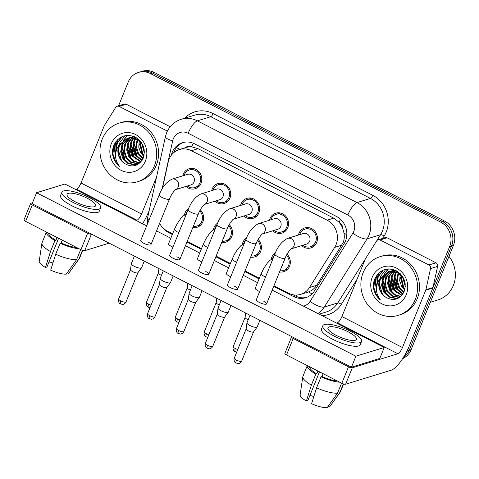 <?xml version="1.0" encoding="UTF-8"?>
<svg xmlns="http://www.w3.org/2000/svg" width="479" height="479" viewBox="0 0 479 479"><rect width="100%" height="100%" fill="white"/><g stroke="black" fill="none" stroke-linecap="round" stroke-linejoin="round"><path stroke-width="0.72" d="M200.318 209.844A10.448 9.568 72.9 0 1 202.839 221.843A10.448 9.568 72.9 0 1 197.043 227.286A10.448 9.568 72.9 0 1 192.833 227.531M184.475 214.939A10.448 9.568 72.9 0 1 185.098 212.76A10.448 9.568 72.9 0 1 188.714 208.335M229.225 224.639A10.448 9.568 72.9 0 1 231.746 236.638A10.448 9.568 72.9 0 1 225.95 242.087A10.448 9.568 72.9 0 1 221.741 242.326M213.383 229.74A10.448 9.568 72.9 0 1 214.005 227.561A10.448 9.568 72.9 0 1 217.622 223.13M258.133 239.44A10.448 9.568 72.9 0 1 260.654 251.439A10.448 9.568 72.9 0 1 254.858 256.882A10.448 9.568 72.9 0 1 250.649 257.127M242.296 244.535A10.448 9.568 72.9 0 1 242.913 242.356A10.448 9.568 72.9 0 1 246.529 237.931M287.041 254.235A10.448 9.568 72.9 0 1 289.561 266.234A10.448 9.568 72.9 0 1 283.766 271.683A10.448 9.568 72.9 0 1 279.556 271.922M271.204 259.337A10.448 9.568 72.9 0 1 271.821 257.157A10.448 9.568 72.9 0 1 275.437 252.726M182.786 175.841A10.448 9.568 72.9 0 1 183.295 174.2A10.448 9.568 72.9 0 1 189.091 168.752A10.448 9.568 72.9 0 1 199.252 172.087A10.448 9.568 72.9 0 1 201.036 183.277A10.448 9.568 72.9 0 1 195.24 188.726A10.448 9.568 72.9 0 1 186.038 186.415M211.694 190.636A10.448 9.568 72.9 0 1 212.203 188.995A10.448 9.568 72.9 0 1 217.999 183.553A10.448 9.568 72.9 0 1 228.16 186.882A10.448 9.568 72.9 0 1 229.944 198.078A10.448 9.568 72.9 0 1 224.148 203.521A10.448 9.568 72.9 0 1 214.945 201.21M240.602 205.437A10.448 9.568 72.9 0 1 241.111 203.797A10.448 9.568 72.9 0 1 246.913 198.348A10.448 9.568 72.9 0 1 257.067 201.683A10.448 9.568 72.9 0 1 258.852 212.874A10.448 9.568 72.9 0 1 253.056 218.322A10.448 9.568 72.9 0 1 243.853 216.011M269.509 220.232A10.448 9.568 72.9 0 1 270.018 218.592A10.448 9.568 72.9 0 1 275.82 213.149A10.448 9.568 72.9 0 1 285.975 216.478A10.448 9.568 72.9 0 1 287.759 227.675A10.448 9.568 72.9 0 1 281.963 233.117A10.448 9.568 72.9 0 1 272.761 230.806M298.417 235.033A10.448 9.568 72.9 0 1 298.926 233.393A10.448 9.568 72.9 0 1 304.728 227.95A10.448 9.568 72.9 0 1 314.883 231.279A10.448 9.568 72.9 0 1 316.667 242.476A10.448 9.568 72.9 0 1 310.871 247.918A10.448 9.568 72.9 0 1 301.668 245.607M273.946 285.741L288.55 293.22A18.436 16.879 -107.1 0 0 300.656 294.381L308.59 291.891C312.015 290.537 314.715 288.34 316.691 285.292L343.227 242.446C344.317 239.434 344.563 236.273 343.97 232.962L342.605 228.064A6.143 5.628 -107.1 0 0 339.156 222.256A18.436 5.532 -62.9 0 1 340.479 219.25M300.656 294.381A18.436 16.879 -107.1 0 0 309.488 287.508L334.671 247.386A18.436 16.879 -107.1 0 0 336.072 244.649A18.436 16.879 -107.1 0 0 327.097 220.178L191.444 150.735A18.436 16.879 -107.1 0 0 179.338 149.574A18.436 16.879 -107.1 0 0 168.189 162.159L162.393 188.546M339.156 222.256L338.887 222.118A18.436 16.879 72.9 0 1 342.605 228.064M179.338 149.574L185.948 147.538A18.436 16.879 72.9 0 1 191.989 146.921L191.714 146.784A6.143 5.628 -107.1 0 0 185.559 147.658M338.887 222.118L333.725 218.137L198.072 148.694L191.989 146.921M159.621 223.328A18.436 16.879 -107.1 0 0 167.62 231.315L172.596 233.866M187.223 241.35L201.503 248.661M216.131 256.145L230.411 263.462M245.038 270.946L259.319 278.257M115.978 141.592A24.579 22.507 -107.1 0 0 115.607 153.555M116.553 149.532A24.579 22.507 72.9 0 1 117.942 139.413A24.579 22.507 72.9 0 0 116.553 149.532M376.877 275.156A24.579 22.507 -107.1 0 0 376.512 287.113M377.458 283.089A24.579 22.507 72.9 0 1 378.841 272.97A24.579 22.507 72.9 0 0 377.458 283.089M118.552 105.829L128.204 82.059A18.436 16.879 72.9 0 1 138.437 72.449L140.323 71.868A18.436 16.879 72.9 0 1 152.43 73.03L442.554 221.549A18.436 16.879 72.9 0 1 451.529 246.02L409.198 350.263A18.436 16.879 72.9 0 1 403.084 357.897A18.436 16.879 72.9 0 0 409.198 350.263L451.529 246.02A18.436 16.879 72.9 0 0 442.554 221.549L152.43 73.03A18.436 16.879 72.9 0 0 140.323 71.868L142.215 71.287A18.436 16.879 72.9 0 1 154.322 72.449L444.446 220.963A18.436 16.879 72.9 0 1 453.415 245.44L411.09 349.682A18.436 16.879 72.9 0 1 402.617 358.627M273.689 286.382L293.561 296.555A18.436 16.879 -107.1 0 0 305.668 297.716A18.436 16.879 -107.1 0 0 314.499 290.843L344.09 243.697A18.436 16.879 -107.1 0 0 345.485 240.961A18.436 16.879 -107.1 0 0 336.515 216.49L194.594 143.838A18.436 16.879 -107.1 0 0 182.481 142.676A18.436 16.879 -107.1 0 0 171.332 155.244M115.511 155.304A24.579 22.507 72.9 0 1 115.289 142.592A24.579 22.507 72.9 0 0 115.511 155.304M376.416 288.861A24.579 22.507 72.9 0 1 376.189 276.149A24.579 22.507 72.9 0 0 376.416 288.861M138.437 72.449A18.436 16.879 72.9 0 1 150.544 73.61L440.668 222.13A18.436 16.879 72.9 0 1 449.637 246.601L407.312 350.844A18.436 16.879 72.9 0 1 404.617 355.37M163.111 228.04A18.436 16.879 -107.1 0 0 168.931 232.758L172.338 234.5M186.96 241.985L201.246 249.296M215.867 256.786L230.154 264.097M244.781 271.581L259.061 278.892M173.793 152.627A18.436 16.879 72.9 0 1 183.439 142.413M306.602 297.393A18.436 16.879 72.9 0 1 295.447 295.974L293.154 294.795M302.973 245.206A9.221 8.442 -107.1 0 0 310.512 246.745A9.221 8.442 -107.1 0 0 315.625 241.937A9.221 8.442 -107.1 0 0 314.05 232.064A9.221 8.442 -107.1 0 0 305.087 229.124A9.221 8.442 -107.1 0 0 299.974 233.926A9.221 8.442 -107.1 0 0 299.716 234.632M291.112 248.858L306.596 244.092A5.532 5.065 -107.1 0 0 309.662 241.206A5.532 5.065 -107.1 0 0 308.716 235.285A5.532 5.065 -107.1 0 0 303.339 233.518L287.568 238.374A5.532 5.065 -107.1 0 1 290.903 238.578A5.532 5.065 -107.1 0 1 293.89 246.062A5.532 5.065 -107.1 0 1 291.136 248.835M259.905 320.319L257.205 326.965A5.532 1.479 -157.9 0 1 257.157 327.055A5.532 1.479 -157.9 0 1 256.78 327.289A5.532 1.479 -157.9 0 1 249.954 325.54A5.532 1.479 -157.9 0 1 246.93 322.906A5.532 1.479 -157.9 0 1 246.954 322.804L250.02 315.26M253.553 331.875A3.994 1.066 -157.9 0 1 253.517 331.941A3.994 1.066 -157.9 0 1 253.247 332.109A3.994 1.066 -157.9 0 1 248.32 330.845A3.994 1.066 -157.9 0 1 246.134 328.941A3.994 1.066 -157.9 0 1 246.152 328.869M280.023 270.773A9.221 8.442 -107.1 0 0 283.4 270.503A9.221 8.442 -107.1 0 0 288.52 265.701A9.221 8.442 -107.1 0 0 286.472 255.295M274.413 255.187A9.221 8.442 -107.1 0 0 272.862 257.69A9.221 8.442 -107.1 0 0 272.569 258.528M281.915 266.114A5.532 5.065 -107.1 0 0 282.556 264.971A5.532 5.065 -107.1 0 0 282.903 263.684M248.2 319.744A3.994 1.066 -157.9 0 1 247.272 319.319A3.994 1.066 -157.9 0 1 245.086 317.415A3.994 1.066 -157.9 0 1 245.11 317.343M274.066 230.405A9.221 8.442 -107.1 0 0 281.604 231.944A9.221 8.442 -107.1 0 0 286.717 227.142A9.221 8.442 -107.1 0 0 285.143 217.262A9.221 8.442 -107.1 0 0 276.179 214.323A9.221 8.442 -107.1 0 0 271.066 219.125A9.221 8.442 -107.1 0 0 270.809 219.831M262.199 234.057L277.682 229.291A5.532 5.065 -107.1 0 0 280.754 226.411A5.532 5.065 -107.1 0 0 279.808 220.484A5.532 5.065 -107.1 0 0 274.431 218.717L258.66 223.573A5.532 5.065 -107.1 0 1 261.995 223.783A5.532 5.065 -107.1 0 1 264.983 231.261A5.532 5.065 -107.1 0 1 262.229 234.033M230.998 305.524L228.297 312.164A5.532 1.479 -157.9 0 1 228.249 312.254A5.532 1.479 -157.9 0 1 227.872 312.488A5.532 1.479 -157.9 0 1 221.047 310.739A5.532 1.479 -157.9 0 1 218.023 308.105A5.532 1.479 -157.9 0 1 218.047 308.003L221.112 300.465M224.645 317.074A3.994 1.066 -157.9 0 1 224.609 317.14A3.994 1.066 -157.9 0 1 224.34 317.308A3.994 1.066 -157.9 0 1 219.412 316.044A3.994 1.066 -157.9 0 1 217.227 314.14A3.994 1.066 -157.9 0 1 217.244 314.068M245.158 215.61A9.221 8.442 -107.1 0 0 252.696 217.143A9.221 8.442 -107.1 0 0 257.81 212.341A9.221 8.442 -107.1 0 0 256.235 202.467A9.221 8.442 -107.1 0 0 247.272 199.527A9.221 8.442 -107.1 0 0 242.158 204.329A9.221 8.442 -107.1 0 0 241.901 205.036M233.291 219.256L248.775 214.496A5.532 5.065 -107.1 0 0 251.846 211.61A5.532 5.065 -107.1 0 0 250.9 205.683A5.532 5.065 -107.1 0 0 245.523 203.922L229.752 208.778A5.532 5.065 -107.1 0 1 233.087 208.982A5.532 5.065 -107.1 0 1 236.075 216.466A5.532 5.065 -107.1 0 1 233.321 219.238M202.09 290.723L199.39 297.369A5.532 1.479 -157.9 0 1 199.342 297.459A5.532 1.479 -157.9 0 1 198.965 297.693A5.532 1.479 -157.9 0 1 192.139 295.944A5.532 1.479 -157.9 0 1 189.115 293.31A5.532 1.479 -157.9 0 1 189.139 293.208L192.205 285.664M195.737 302.279A3.994 1.066 -157.9 0 1 195.701 302.345A3.994 1.066 -157.9 0 1 195.432 302.512A3.994 1.066 -157.9 0 1 190.504 301.249A3.994 1.066 -157.9 0 1 188.319 299.345A3.994 1.066 -157.9 0 1 188.337 299.273M216.251 200.809A9.221 8.442 -107.1 0 0 223.789 202.348A9.221 8.442 -107.1 0 0 228.902 197.546A9.221 8.442 -107.1 0 0 227.327 187.666A9.221 8.442 -107.1 0 0 218.364 184.726A9.221 8.442 -107.1 0 0 213.245 189.528A9.221 8.442 -107.1 0 0 212.993 190.235M204.383 204.461L219.867 199.695A5.532 5.065 -107.1 0 0 222.939 196.815A5.532 5.065 -107.1 0 0 221.993 190.887A5.532 5.065 -107.1 0 0 216.616 189.121L200.845 193.977A5.532 5.065 -107.1 0 1 204.18 194.187A5.532 5.065 -107.1 0 1 207.167 201.665A5.532 5.065 -107.1 0 1 204.413 204.437M173.182 275.928L170.482 282.568A5.532 1.479 -157.9 0 1 170.428 282.658A5.532 1.479 -157.9 0 1 170.051 282.891A5.532 1.479 -157.9 0 1 163.231 281.143A5.532 1.479 -157.9 0 1 160.208 278.509A5.532 1.479 -157.9 0 1 160.231 278.407L163.297 270.863M166.83 287.478A3.994 1.066 -157.9 0 1 166.794 287.544A3.994 1.066 -157.9 0 1 166.524 287.711A3.994 1.066 -157.9 0 1 161.597 286.448A3.994 1.066 -157.9 0 1 159.411 284.544A3.994 1.066 -157.9 0 1 159.429 284.472M187.343 186.014A9.221 8.442 -107.1 0 0 194.881 187.546A9.221 8.442 -107.1 0 0 199.994 182.744A9.221 8.442 -107.1 0 0 198.42 172.871A9.221 8.442 -107.1 0 0 189.456 169.931A9.221 8.442 -107.1 0 0 184.337 174.733A9.221 8.442 -107.1 0 0 184.086 175.44M175.476 189.66L190.959 184.894A5.532 5.065 -107.1 0 0 194.031 182.014A5.532 5.065 -107.1 0 0 193.085 176.086A5.532 5.065 -107.1 0 0 187.708 174.326L171.937 179.176A5.532 5.065 -107.1 0 1 175.272 179.386A5.532 5.065 -107.1 0 1 178.26 186.87A5.532 5.065 -107.1 0 1 175.506 189.642M144.275 261.127L141.574 267.773A5.532 1.479 -157.9 0 1 141.521 267.863A5.532 1.479 -157.9 0 1 141.143 268.096A5.532 1.479 -157.9 0 1 134.324 266.348A5.532 1.479 -157.9 0 1 131.3 263.707A5.532 1.479 -157.9 0 1 131.324 263.612L134.389 256.067M137.922 272.683A3.994 1.066 -157.9 0 1 137.886 272.743A3.994 1.066 -157.9 0 1 137.611 272.916A3.994 1.066 -157.9 0 1 132.689 271.653A3.994 1.066 -157.9 0 1 130.504 269.749A3.994 1.066 -157.9 0 1 130.522 269.677M251.116 255.978A9.221 8.442 -107.1 0 0 254.493 255.708A9.221 8.442 -107.1 0 0 259.612 250.906A9.221 8.442 -107.1 0 0 257.564 240.494M245.505 240.392A9.221 8.442 -107.1 0 0 243.955 242.889A9.221 8.442 -107.1 0 0 243.661 243.727M253.008 251.319A5.532 5.065 -107.1 0 0 253.648 250.176A5.532 5.065 -107.1 0 0 253.996 248.882M219.292 304.949A3.994 1.066 -157.9 0 1 218.364 304.518A3.994 1.066 -157.9 0 1 216.179 302.614A3.994 1.066 -157.9 0 1 216.203 302.542M222.208 241.177A9.221 8.442 -107.1 0 0 225.585 240.907A9.221 8.442 -107.1 0 0 230.704 236.105A9.221 8.442 -107.1 0 0 228.657 225.699M216.598 225.591A9.221 8.442 -107.1 0 0 215.047 228.094A9.221 8.442 -107.1 0 0 214.754 228.932M224.1 236.518A5.532 5.065 -107.1 0 0 224.741 235.375A5.532 5.065 -107.1 0 0 225.088 234.081M190.385 290.148A3.994 1.066 -157.9 0 1 189.456 289.717A3.994 1.066 -157.9 0 1 187.271 287.819A3.994 1.066 -157.9 0 1 187.295 287.747M193.3 226.381A9.221 8.442 -107.1 0 0 196.677 226.112A9.221 8.442 -107.1 0 0 201.797 221.31A9.221 8.442 -107.1 0 0 199.749 210.898M187.69 210.796A9.221 8.442 -107.1 0 0 186.139 213.293A9.221 8.442 -107.1 0 0 185.846 214.131M195.192 221.717A5.532 5.065 -107.1 0 0 195.827 220.579A5.532 5.065 -107.1 0 0 196.18 219.286M161.477 275.353A3.994 1.066 -157.9 0 1 160.549 274.922A3.994 1.066 -157.9 0 1 158.363 273.018A3.994 1.066 -157.9 0 1 158.381 272.946M380.098 240.003A3.072 2.814 -107.1 0 0 378.081 239.811L385.164 237.632A3.072 2.814 72.9 0 1 387.182 237.823L380.098 240.003L428.891 264.977L435.974 262.797A3.072 2.814 72.9 0 1 437.62 266.384L432.986 287.496A3.072 2.814 72.9 0 1 432.83 287.987L409.539 345.359A24.579 7.377 -62.9 0 1 391.181 370.207L345.622 384.236A3.072 0.82 -157.9 0 1 341.832 383.26L348.514 366.8A3.072 0.82 22.1 0 0 352.304 367.776L397.869 353.753A6.143 1.844 117.1 0 0 402.456 347.538L425.747 290.172A3.072 2.814 -107.1 0 0 425.903 289.675L430.537 268.563A3.072 2.814 -107.1 0 0 428.891 264.977M387.182 237.823L435.974 262.797M291.962 336.731L291.777 336.791A3.072 0.82 22.1 0 0 291.537 336.971A3.072 0.82 22.1 0 0 293.202 338.485L286.52 354.945L341.832 383.26M286.52 354.945A3.072 0.82 -157.9 0 1 284.855 353.43L291.537 336.971M293.202 338.485L348.514 366.8M336.462 323.032L337.336 322.762A6.143 1.844 117.1 0 0 341.928 316.553L365.22 259.181A3.072 2.814 -107.1 0 1 365.453 258.726L376.608 240.955A3.072 2.814 -107.1 0 1 378.081 239.811M119.193 106.446A3.072 2.814 -107.1 0 0 117.175 106.248L124.259 104.069A3.072 2.814 72.9 0 1 126.276 104.266L119.193 106.446L167.381 131.108M126.276 104.266L170.189 126.743M149.238 210.311L148.634 211.796A24.579 7.377 -62.9 0 1 142.544 223.765M109.158 243.152L84.717 250.673A3.072 0.82 -157.9 0 1 80.927 249.703L87.609 233.243A3.072 0.82 22.1 0 0 91.399 234.213L91.591 234.159M32.5 202.731L30.872 203.228A3.072 0.82 22.1 0 0 30.632 203.407A3.072 0.82 22.1 0 0 32.303 204.928L25.615 221.388L80.927 249.703M25.615 221.388A3.072 0.82 -157.9 0 1 23.95 219.867L30.632 203.407M32.303 204.928L87.609 233.243M136.09 220.46L136.964 220.19A6.143 1.844 117.1 0 0 141.55 213.981L156.531 177.092M75.556 189.474L76.436 189.205A6.143 1.844 117.1 0 0 81.023 182.99L104.32 125.624A3.072 2.814 -107.1 0 1 104.554 125.169L115.708 107.398A3.072 2.814 -107.1 0 1 117.175 106.248M363.148 272.635A30.728 28.135 72.9 0 1 380.2 256.624A30.728 28.135 72.9 0 1 410.078 266.426A30.728 28.135 72.9 0 1 415.329 299.345A30.728 28.135 72.9 0 1 398.277 315.356A30.728 28.135 72.9 0 1 368.399 305.56A30.728 28.135 72.9 0 1 363.148 272.635M380.2 256.624L382.086 256.043A30.728 28.135 72.9 0 1 411.964 265.845A30.728 28.135 72.9 0 1 417.215 298.764A30.728 28.135 72.9 0 1 400.169 314.775L398.277 315.356M448.985 256.361A27.656 25.321 72.9 0 1 453.326 285.514A27.656 25.321 72.9 0 1 437.98 299.92L430.34 302.273M389.804 271.443L383.517 278.083L382.326 285.173L384.553 291.998L389.529 296.752L395.852 298.189L397.929 297.842M389.409 271.503L382.769 278.311L381.577 285.4L383.805 292.226L388.774 296.986L395.097 298.423L397.558 297.968L401.618 295.663M391.403 271.318L386.511 277.161L385.326 284.245L387.553 291.076L392.523 295.83L399.378 297.219M390.996 271.33L385.763 277.389L384.577 284.478L386.798 291.304L391.774 296.064L399.019 297.393M393.061 271.401L389.511 276.239L388.325 283.323L390.547 290.154L394.995 294.603L400.749 296.363M392.642 271.359L388.762 276.467L387.577 283.556L389.798 290.382L394.445 294.95L400.414 296.597M394.804 271.719L392.511 275.317L391.325 282.4L393.546 289.226L401.989 295.244M394.361 271.617L391.762 275.545L390.571 282.634L392.798 289.46L401.713 295.555M396.63 272.323L395.51 274.389L394.319 281.478L396.546 288.304L403.061 293.777M396.163 272.138L394.762 274.623L393.57 281.712L395.798 288.538L402.797 294.178M398.576 273.305L397.319 280.556L399.546 287.382L404.06 291.879M398.079 273.018L396.57 280.79L398.791 287.616L403.821 292.4M400.713 274.892L402.54 286.46L404.899 289.316M400.157 274.419L399.666 280.796L401.791 286.693L404.707 290.046M403.276 277.916L405.288 285.119M402.552 276.88L405.282 286.502M400.282 273.713L391.277 271.132L388.631 271.641L380.242 278.251A13.891 12.717 72.9 0 0 379.805 279.227A13.891 12.717 72.9 0 0 385.739 297.208C393.493 301.393 399.582 299.662 403.995 292.016C406.916 282.772 404.162 275.587 395.744 270.461C386.798 267.18 379.937 269.707 375.153 278.036C373.722 281.137 373.165 284.442 373.494 287.957C374.362 292.926 376.698 296.956 380.488 300.058C375.458 293.435 375.141 286.472 379.536 279.155L380.242 278.251M388.259 271.761L380.518 279.006C377.979 286.526 379.721 292.591 385.739 297.208M403.725 278.658L402.821 277.245L397.348 272.641L390.529 271.359L387.882 271.874M395.085 270.168L389.774 271.348M391.259 270.839L390.157 271.276M395.69 270.443L390.882 270.952M393.882 270.024L392.774 270.425M392.409 270.581L391.343 271.126M394.397 270.396L393.391 271.126M395.953 270.569L395.109 271.383M395.642 270.437L394.672 271.3M397.336 271.348L396.911 271.91M396.965 271.12L396.45 271.749M406.252 294.699A20.04 18.346 72.9 0 1 381.973 303.878A20.04 18.346 72.9 0 1 372.225 277.281A20.04 18.346 72.9 0 1 396.504 268.102A20.04 18.346 72.9 0 1 406.252 294.699M403.923 279.095L405.144 283.49M400.791 274.964L403.731 287.484L404.935 289.154M394.87 276.161L397.738 289.328L399.564 291.741M391.87 277.084L394.738 290.25L396.564 292.663M388.876 278.006L391.738 291.172L393.564 293.591M388.463 268.941L385.158 273.078M384.93 273.491L383.559 276.772M382.877 279.85L385.745 293.016L387.571 295.435M383.224 270.132L378.242 276.766L376.739 285.616M374.758 278.946L373.848 287.634L376.745 295.788L380.488 300.058M403.408 278.119L405.27 284.724M400.312 277.401L403.474 287.777M394.319 279.245L397.48 289.621M391.319 280.167L394.48 290.543M388.319 281.095L391.481 291.471M388.2 268.953L384.679 273.377M384.403 273.892L382.841 278.149M382.326 282.939L385.487 293.316M385.912 269.276L380.865 275.958L379.961 278.592M379.326 283.861L382.487 294.238M382.703 270.366L377.865 276.88L376.506 287.143M102.243 139.078A30.728 28.135 72.9 0 1 119.295 123.067A30.728 28.135 72.9 0 1 149.173 132.863A30.728 28.135 72.9 0 1 154.424 165.788A30.728 28.135 72.9 0 1 137.377 181.798A30.728 28.135 72.9 0 1 107.5 171.997A30.728 28.135 72.9 0 1 102.243 139.078M119.295 123.067L121.187 122.486A30.728 28.135 72.9 0 1 151.065 132.282A30.728 28.135 72.9 0 1 156.316 165.207A30.728 28.135 72.9 0 1 139.263 181.218L137.377 181.798M128.899 137.886L122.612 144.526L121.427 151.609L123.648 158.435L128.623 163.195L134.946 164.632L137.024 164.285M128.51 137.946L121.864 144.754L120.678 151.843L122.899 158.669L127.875 163.429L134.198 164.86L136.653 164.405L140.718 162.1M130.498 137.76L125.612 143.598L124.426 150.687L126.648 157.513L131.623 162.273L138.473 163.656M130.09 137.772L124.863 143.832L123.672 150.921L125.899 157.747L130.869 162.507L138.12 163.836M132.162 137.844L128.612 142.676L127.42 149.765L129.647 156.591L134.096 161.046L139.844 162.806M131.737 137.802L127.857 142.91L126.672 149.999L128.899 156.825L133.539 161.393L139.509 163.04M133.898 138.162L131.605 141.754L130.42 148.843L132.647 155.669L141.083 161.686M133.455 138.054L130.857 141.988L129.671 149.071L131.893 155.903L140.808 161.998M135.725 138.76L134.605 140.832L133.419 147.921L135.641 154.747L142.161 160.214M135.258 138.581L133.857 141.065L132.671 148.149L134.892 154.98L141.892 160.621M137.677 139.748L136.419 146.999L138.641 153.825L143.155 158.315M137.174 139.455L135.665 147.227L137.892 154.052L142.916 158.842M139.808 141.335L141.64 152.903L143.993 155.759M139.251 140.856L138.76 147.239L140.892 153.13L143.808 156.483M142.377 144.353L144.383 151.562M141.646 143.323L144.377 152.945M139.383 140.155L130.372 137.569L127.731 138.084L119.343 144.694A13.891 12.717 72.9 0 0 118.9 145.664A13.891 12.717 72.9 0 0 124.839 163.65C132.593 167.836 138.676 166.105 143.095 158.459C146.011 149.214 143.263 142.029 134.838 136.904C125.899 133.623 119.037 136.144 114.253 144.472C112.816 147.58 112.266 150.885 112.595 154.4C113.463 159.369 115.792 163.399 119.588 166.494C114.559 159.878 114.242 152.915 118.63 145.598L119.343 144.694M127.36 138.203L119.612 145.448C117.08 152.969 118.822 159.034 124.839 163.65M142.826 145.101L141.922 143.688L136.449 139.084L129.623 137.802L126.983 138.311M134.18 136.605L128.869 137.79M130.354 137.281L129.258 137.718M134.791 136.88L129.977 137.389M133.479 136.323L131.869 136.868M131.503 137.024L130.438 137.569M133.497 136.838L132.485 137.569M135.054 137.012L134.204 137.826M134.737 136.88L133.773 137.736M136.431 137.79L136.012 138.353M136.066 137.563L135.551 138.192M145.353 161.142A20.04 18.346 72.9 0 1 121.073 170.32A20.04 18.346 72.9 0 1 111.32 143.724A20.04 18.346 72.9 0 1 135.599 134.545A20.04 18.346 72.9 0 1 145.353 161.142M143.017 145.538L144.239 149.933M139.886 141.401L142.832 153.921L144.029 155.597M133.97 142.598L136.832 155.771L138.659 158.184M130.971 143.52L133.833 156.693L135.665 159.106M127.971 144.448L130.839 157.615L132.665 160.028M127.558 135.383L124.253 139.521M124.025 139.934L122.654 143.209M121.977 146.293L124.839 159.459L126.666 161.878M122.319 136.575L117.337 143.209L115.84 152.059M113.852 145.388L112.942 154.076L115.846 162.225L119.588 166.494M142.508 144.562L144.365 151.166M139.413 143.844L142.568 154.22M133.413 145.688L136.575 156.064M130.42 146.61L133.575 156.986M127.42 147.532L130.575 157.908M127.294 135.395L123.774 139.82M123.498 140.335L121.935 144.586M121.421 149.376L124.582 159.758M125.007 135.713L119.966 142.401L119.055 145.035M118.427 150.304L121.582 160.681M121.804 136.802L116.966 143.323L115.607 153.579M178.829 232.608A5.532 1.479 -157.9 0 1 177.469 231.98A5.532 1.479 -157.9 0 1 177.182 231.83A5.532 1.479 -157.9 0 1 174.47 229.243L168.566 243.787A5.532 1.479 22.1 0 0 171.566 246.517A5.532 1.479 22.1 0 0 172.925 247.146M207.736 247.409A5.532 1.479 -157.9 0 1 206.377 246.781A5.532 1.479 -157.9 0 1 206.09 246.625A5.532 1.479 -157.9 0 1 203.377 244.045L197.474 258.582A5.532 1.479 22.1 0 0 200.473 261.318A5.532 1.479 22.1 0 0 201.833 261.947M236.644 262.205A5.532 1.479 -157.9 0 1 235.285 261.576A5.532 1.479 -157.9 0 1 234.997 261.426A5.532 1.479 -157.9 0 1 232.285 258.84L226.381 273.383A5.532 1.479 22.1 0 0 229.381 276.114A5.532 1.479 22.1 0 0 230.74 276.748M175.188 189.75L175.577 189.594C176.44 188.367 171.548 193.378 169.512 198.971A5.532 1.479 -157.9 0 1 162.261 197.546A5.532 1.479 -157.9 0 1 161.974 197.39A5.532 1.479 -157.9 0 1 159.262 194.809L140.706 240.512A5.532 1.479 22.1 0 0 143.706 243.248A5.532 1.479 22.1 0 0 150.951 244.673A5.532 1.479 22.1 0 0 147.951 241.937M204.096 204.551L204.485 204.395C205.347 203.168 200.456 208.179 198.42 213.772A5.532 1.479 -157.9 0 1 191.169 212.341A5.532 1.479 -157.9 0 1 190.882 212.191A5.532 1.479 -157.9 0 1 188.169 209.61L169.614 255.313A5.532 1.479 22.1 0 0 172.614 258.043A5.532 1.479 22.1 0 0 179.859 259.474A5.532 1.479 22.1 0 0 176.859 256.738M233.01 219.346L233.393 219.19C234.255 217.963 229.363 222.974 227.327 228.567A5.532 1.479 -157.9 0 1 220.077 227.142A5.532 1.479 -157.9 0 1 219.789 226.992A5.532 1.479 -157.9 0 1 217.077 224.406L198.522 270.108A5.532 1.479 22.1 0 0 201.521 272.844A5.532 1.479 22.1 0 0 208.772 274.269A5.532 1.479 22.1 0 0 205.772 271.533M261.917 234.147L262.3 233.992C263.163 232.764 258.271 237.776 256.235 243.368A5.532 1.479 -157.9 0 1 248.984 241.937A5.532 1.479 -157.9 0 1 248.697 241.787A5.532 1.479 -157.9 0 1 245.984 239.207L227.429 284.909A5.532 1.479 22.1 0 0 230.429 287.639A5.532 1.479 22.1 0 0 237.68 289.071A5.532 1.479 22.1 0 0 234.68 286.334M265.552 277.006A5.532 1.479 -157.9 0 1 264.192 276.377A5.532 1.479 -157.9 0 1 263.905 276.221A5.532 1.479 -157.9 0 1 261.193 273.641L255.289 288.178A5.532 1.479 22.1 0 0 258.289 290.915A5.532 1.479 22.1 0 0 259.648 291.543M290.825 248.942L291.208 248.787C292.07 247.559 287.178 252.571 285.143 258.163A5.532 1.479 -157.9 0 1 277.892 256.738A5.532 1.479 -157.9 0 1 277.604 256.588A5.532 1.479 -157.9 0 1 274.892 254.002L256.337 299.704A5.532 1.479 22.1 0 0 259.337 302.441A5.532 1.479 22.1 0 0 266.587 303.866A5.532 1.479 22.1 0 0 263.588 301.135M146.652 225.866L64.887 184.014L36.56 192.732L355.903 356.208L384.236 347.491L272.168 290.124M257.54 282.634L243.26 275.323M228.633 267.839L214.352 260.522M199.725 253.038L185.445 245.727M170.817 238.243L156.537 230.926M36.56 192.732L32.105 203.707L351.448 367.183L379.781 358.466L384.236 347.491M355.903 356.208L351.448 367.183M336.282 335.414A15.364 4.107 22.1 0 0 356.418 339.377A15.364 4.107 22.1 0 0 348.089 331.785A15.364 4.107 22.1 0 0 327.947 327.822A15.364 4.107 22.1 0 0 336.282 335.414M309.548 366.734A17.819 4.766 22.1 0 0 316.793 373.842L315.835 374.135L311.38 385.11L306.374 401.055L307.823 400.606L319.505 371.836M317.936 371.027L316.793 373.842M322.828 325.738L321.487 329.031A20.896 5.586 22.1 0 0 332.821 339.36A20.896 5.586 22.1 0 0 360.208 344.754L361.543 341.461A20.896 5.586 22.1 0 0 350.209 331.127A20.896 5.586 22.1 0 0 322.828 325.738A20.896 5.586 22.1 0 0 334.156 336.072A20.896 5.586 22.1 0 0 361.543 341.461M306.374 401.055A15.981 4.275 22.1 0 1 300.129 394.792L302.806 376.787A20.28 5.425 22.1 0 1 302.902 376.446L307.308 365.591A20.28 5.425 22.1 0 0 315.835 374.135M328.151 406.294L329.498 406.988L339.892 392.427L343.353 383.901M339.892 392.427A20.28 5.425 22.1 0 0 340.306 392.014A20.28 5.425 22.1 0 0 340.479 391.702L343.611 383.984M302.806 376.787A20.28 5.425 22.1 0 0 311.38 385.11M329.498 406.988A15.981 4.275 22.1 0 0 329.672 406.791L340.306 392.014M313.829 396.588A12.292 3.287 22.1 0 0 309.907 395.474M316.595 387.78A20.28 5.425 22.1 0 0 337.527 393.151L327.139 407.713A15.981 4.275 22.1 0 1 311.589 403.725L316.595 387.78L321.056 376.805L322.008 376.512L323.151 373.698M322.008 376.512A17.819 4.766 22.1 0 0 337.545 381.068M321.056 376.805A20.28 5.425 22.1 0 0 339.779 382.212M341.593 383.14L337.527 393.151M75.383 201.857A15.364 4.107 22.1 0 0 95.519 205.82A15.364 4.107 22.1 0 0 87.184 198.222A15.364 4.107 22.1 0 0 67.048 194.258A15.364 4.107 22.1 0 0 75.383 201.857M48.642 233.177A17.819 4.766 22.1 0 0 55.887 240.284L54.929 240.578L50.475 251.553L45.469 267.492L46.924 267.048L58.606 238.273M57.031 237.47L55.887 240.284M61.923 192.181L60.588 195.474A20.896 5.586 22.1 0 0 71.916 205.802A20.896 5.586 22.1 0 0 99.303 211.191L100.638 207.904A20.896 5.586 22.1 0 0 89.31 197.57A20.896 5.586 22.1 0 0 61.923 192.181A20.896 5.586 22.1 0 0 73.257 202.509A20.896 5.586 22.1 0 0 100.638 207.904M46.409 232.034A20.28 5.425 22.1 0 0 54.929 240.578M67.246 272.737L68.599 273.425L78.987 258.864L82.448 250.343M78.987 258.864A20.28 5.425 22.1 0 0 79.406 258.456A20.28 5.425 22.1 0 0 79.574 258.145L82.711 250.427M46.403 232.028L41.996 242.889A20.28 5.425 22.1 0 0 41.907 243.23A20.28 5.425 22.1 0 0 50.475 251.553M68.599 273.425A15.981 4.275 22.1 0 0 68.772 273.228L79.406 258.456M41.907 243.23L39.224 261.235A15.981 4.275 22.1 0 0 45.469 267.492M52.93 263.031A12.292 3.287 22.1 0 0 49.002 261.917M55.696 254.223A20.28 5.425 22.1 0 0 76.628 259.594L66.234 274.156A15.981 4.275 22.1 0 1 50.69 270.162L55.696 254.223L60.15 243.248L61.108 242.955L62.252 240.141M61.108 242.955A17.819 4.766 22.1 0 0 76.64 247.511M60.15 243.248A20.28 5.425 22.1 0 0 78.873 248.655M80.694 249.583L76.628 259.594M341.874 245.17L334.671 247.386M176.428 147.682A18.436 3.892 12.4 0 0 180.188 149.316M296.453 296.447A18.436 5.532 -62.9 0 1 296.866 295.046M308.59 291.891A18.436 5.814 32.1 0 0 312.009 293.932M343.97 232.962A18.436 5.814 32.1 0 0 346.832 234.782M191.714 146.784A18.436 5.532 -62.9 0 1 193.294 143.239M333.725 218.137L327.097 220.178M316.691 285.292L309.488 287.508M198.072 148.694L191.444 150.735M154.322 72.449L150.544 73.61M444.446 220.963L440.668 222.13M453.415 245.44L449.637 246.601M411.09 349.682L407.312 350.844M303.435 306.129A12.292 11.257 -107.1 0 0 310.075 301.345L352.891 233.135A12.292 11.257 -107.1 0 0 353.819 231.309A12.292 11.257 -107.1 0 0 347.838 214.999L188.169 133.258A12.292 11.257 -107.1 0 0 173.278 138.892A12.292 11.257 -107.1 0 0 172.662 140.874L162.082 189.079M188.169 133.258A12.292 3.688 117.1 0 1 197.348 120.834L357.017 202.569A24.579 22.507 72.9 0 1 368.98 235.201A24.579 22.507 72.9 0 1 367.112 238.847L380.571 234.71A24.579 22.507 -107.1 0 0 382.434 231.058A24.579 22.507 -107.1 0 0 370.477 198.426L210.802 116.69A24.579 22.507 -107.1 0 0 194.66 115.146L181.206 119.283A24.579 22.507 72.9 0 1 197.348 120.834L210.802 116.69A3.072 0.922 -62.9 0 0 213.095 113.583L372.77 195.324A3.072 0.922 -62.9 0 1 370.477 198.426L357.017 202.569A12.292 3.688 117.1 0 0 347.838 214.999M181.206 119.283C174.344 121.564 169.482 126.073 166.608 132.815L165.381 136.784A12.292 2.599 12.4 0 0 172.662 140.874M372.77 195.324A27.656 25.321 72.9 0 1 386.224 232.034A27.656 25.321 72.9 0 1 384.128 236.135L382.715 238.38M357.083 279.227L341.317 304.345A27.656 25.321 72.9 0 1 322.068 315.667M184.75 118.193A27.656 25.321 72.9 0 1 213.095 113.583M352.891 233.135A12.292 3.88 32.1 0 0 367.112 238.847L324.301 307.063L337.761 302.92L365.243 259.127M310.075 301.345A12.292 3.88 32.1 0 0 324.301 307.063A24.579 22.507 72.9 0 1 318.02 313.595M319.164 314.176L325.983 312.08A24.579 22.507 -107.1 0 0 337.761 302.92A3.072 0.97 -147.9 0 1 341.317 304.345M376.877 240.596L380.571 234.71A3.072 0.97 -147.9 0 1 384.128 236.135M165.381 136.784L147.592 217.807A12.292 2.599 12.4 0 0 149.197 219.598M295.447 295.974L293.561 296.555M169.871 232.465L168.931 232.758M234.279 358.112C233.381 361.364 235.656 363.01 235.488 362.735L237.889 363.609C237.835 363.711 240.29 363.771 241.679 361.118A3.994 1.066 -157.9 0 1 236.446 360.088A3.994 1.066 -157.9 0 1 234.279 358.112L246.14 328.905M236.159 363.172A3.994 1.198 -62.9 0 1 236.446 360.088M237.77 349.514A3.994 1.066 -157.9 0 1 235.399 348.562A3.994 1.066 -157.9 0 1 233.231 346.586L245.092 317.373M236.728 352.077L235.117 351.646A3.994 1.198 -62.9 0 1 235.399 348.562M205.371 343.311C204.473 346.562 206.748 348.215 206.581 347.94L208.982 348.808C208.928 348.916 211.383 348.969 212.772 346.317A3.994 1.066 -157.9 0 1 207.539 345.287A3.994 1.066 -157.9 0 1 205.371 343.311L217.232 314.104M207.251 348.371A3.994 1.198 -62.9 0 1 207.539 345.287M176.464 328.516C175.565 331.767 177.841 333.414 177.673 333.139L180.074 334.013C180.02 334.114 182.475 334.174 183.864 331.522A3.994 1.066 -157.9 0 1 178.631 330.492A3.994 1.066 -157.9 0 1 176.464 328.516L188.325 299.303M178.344 333.576A3.994 1.198 -62.9 0 1 178.631 330.492M147.556 313.715C146.658 316.966 148.933 318.613 148.765 318.343L151.166 319.212C151.113 319.319 153.567 319.373 154.957 316.721A3.994 1.066 -157.9 0 1 149.723 315.691A3.994 1.066 -157.9 0 1 147.556 313.715L159.417 284.508M149.436 318.774A3.994 1.198 -62.9 0 1 149.723 315.691M118.648 298.92C117.75 302.171 120.025 303.818 119.858 303.542L122.259 304.416C122.205 304.518 124.66 304.578 126.049 301.926A3.994 1.066 -157.9 0 1 120.816 300.896A3.994 1.066 -157.9 0 1 118.648 298.92L130.51 269.707M120.528 303.973A3.994 1.198 -62.9 0 1 120.816 300.896M208.862 334.719A3.994 1.066 -157.9 0 1 206.491 333.761A3.994 1.066 -157.9 0 1 204.323 331.785L216.185 302.578M207.82 337.276L206.209 336.845A3.994 1.198 -62.9 0 1 206.491 333.761M179.954 319.918A3.994 1.066 -157.9 0 1 177.583 318.96A3.994 1.066 -157.9 0 1 175.416 316.99L187.277 287.777M178.912 322.481L177.296 322.044A3.994 1.198 -62.9 0 1 177.583 318.96M151.047 305.123A3.994 1.066 -157.9 0 1 148.676 304.165A3.994 1.066 -157.9 0 1 146.508 302.189L158.369 272.982M150.005 307.68L148.388 307.249A3.994 1.198 -62.9 0 1 148.676 304.165M337.336 322.762L397.869 353.753M341.928 316.553L402.456 347.538M432.83 287.987L425.747 290.172M352.304 367.776L345.622 384.236M425.903 289.675L432.986 287.496M437.62 266.384L430.537 268.563M76.436 189.205L136.964 220.19M81.023 182.99L141.55 213.981M91.399 234.213L84.717 250.673M377.254 283.664A24.579 22.507 72.9 0 1 378.53 273.269M116.355 150.107A24.579 22.507 72.9 0 1 117.624 139.712M147.592 217.807L147.065 224.849M305.087 229.124L309.392 227.8M274.892 254.002C277.766 246.416 281.987 241.206 287.568 238.374M253.517 331.941L257.157 327.055M310.512 246.745L314.811 245.416M285.143 258.163L266.587 303.866M246.134 328.941L246.93 322.906M241.679 361.118L253.541 331.911M283.4 270.503L287.705 269.18M261.193 273.641L263.66 268.527L267.456 262.905L269.767 260.468L273.168 258.259M245.086 317.415L245.667 313.032M233.231 346.586C232.339 349.838 234.614 351.484 234.441 351.209L235.117 351.646M276.179 214.323L280.484 212.999M245.984 239.207C248.852 231.62 253.08 226.411 258.66 223.573M224.609 317.14L228.249 312.254M281.604 231.944L285.903 230.621M256.235 243.368L237.68 289.071M217.227 314.14L218.023 308.105M212.772 346.317L224.633 317.11M247.272 199.527L251.571 198.198M217.077 224.406C219.945 216.819 224.172 211.61 229.752 208.778M195.701 302.345L199.342 297.459M252.696 217.143L256.995 215.819M227.327 228.567L208.772 274.269M188.319 299.345L189.115 293.31M183.864 331.522L195.725 302.309M218.364 184.726L222.663 183.403M188.169 209.61C191.037 202.024 195.264 196.815 200.845 193.977M166.794 287.544L170.428 282.658M223.789 202.348L228.088 201.024M198.42 213.772L179.859 259.474M159.411 284.544L160.208 278.509M154.957 316.721L166.818 287.514M189.456 169.931L193.756 168.602M159.262 194.809C162.13 187.223 166.357 182.014 171.937 179.176M137.886 272.743L141.521 267.863M194.881 187.546L199.18 186.223M169.512 198.971L150.951 244.673M130.504 269.749L131.3 263.707M126.049 301.926L137.91 272.713M254.493 255.708L258.798 254.385M232.285 258.84L234.752 253.726L237.44 249.529L240.859 245.673L244.26 243.464M216.179 302.614L216.759 298.231M204.323 331.785C203.425 335.037 205.707 336.683 205.533 336.414L206.209 336.845M225.585 240.907L229.89 239.584M203.377 244.045L205.844 238.925L209.634 233.309L211.952 230.872L215.352 228.663M187.271 287.819L187.852 283.436M175.416 316.99C174.518 320.241 176.799 321.888 176.625 321.613L177.296 322.044M196.677 226.112L200.982 224.789M174.47 229.243L176.937 224.13L180.727 218.508L183.044 216.077L186.439 213.868M158.363 273.018L158.944 268.635M146.508 302.189C145.61 305.44 147.885 307.087 147.718 306.811L148.388 307.249M132.976 136.467L133.461 136.317"/></g></svg>
